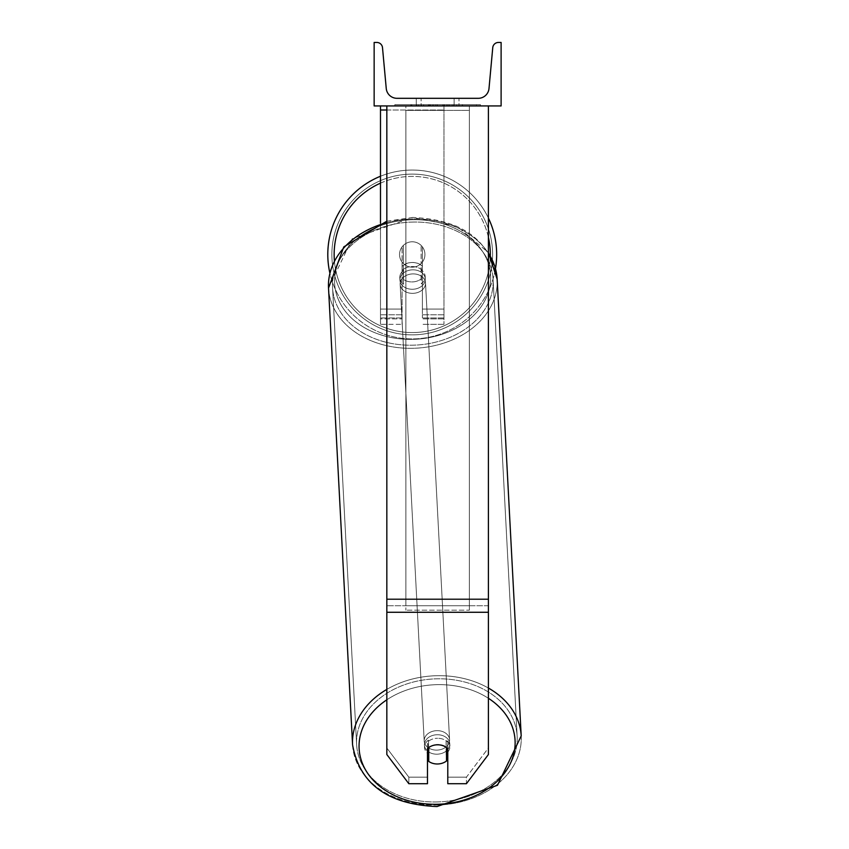 <?xml version="1.0" encoding="UTF-8"?>
<svg xmlns="http://www.w3.org/2000/svg" width="849" height="849" viewBox="0 0 849 849"><rect width="100%" height="100%" fill="white"/><g stroke="black" fill="none" stroke-linecap="round" stroke-linejoin="round"><path stroke-width="0.64" stroke-dasharray="4.25 3.18" d="M447.784 742.164L447.784 783.712L466.419 783.712L466.419 777.175L447.784 777.175L447.784 783.712L447.784 742.164L447.784 777.175L466.419 777.175L488.408 748.001L488.408 105.934L386.836 105.934L386.836 599.214L386.836 105.934L488.408 105.934L386.836 105.934L386.836 754.528L386.836 605.74L386.836 748.001L408.836 777.175L408.836 783.712L386.836 754.528L386.836 748.001L408.836 777.175L408.836 783.712L427.472 783.712L427.472 748.691A12.693 9.721 180 0 1 437.628 744.806A12.693 9.721 180 0 1 447.784 748.691L447.784 742.164A12.693 9.721 180 0 0 437.628 738.269A12.693 9.721 0 0 1 447.784 742.164M488.408 105.934L488.408 754.528L466.419 783.712L466.419 777.175L488.408 748.001L488.408 754.528L488.408 105.934L386.836 105.934M427.472 777.175L408.836 777.175L427.472 777.175L427.472 742.164A12.693 9.721 180 0 1 437.628 738.269A12.693 9.721 0 0 0 427.472 742.164L427.472 777.175M386.836 110.009L443.974 110.009L380.49 110.009L380.49 318.874L402.076 318.874L380.49 318.874L380.49 324.318L402.076 324.318L380.49 324.318L380.49 309.078L402.076 309.078L380.49 309.078L380.49 105.934L443.974 105.934L380.49 105.934L380.49 309.078L402.076 309.078L402.076 324.318L402.076 246.868A12.693 12.693 0 0 1 422.388 246.868A12.693 12.693 0 0 0 402.076 246.868A12.693 12.693 0 0 1 422.388 246.868L422.388 309.078L443.974 309.078L422.388 309.078L443.974 309.078L443.974 324.318L443.974 105.934L380.49 105.934L443.974 105.934L380.49 105.934L443.974 105.934L443.974 324.318L443.974 105.934L443.974 317.961L443.974 105.934L443.974 317.961L443.974 105.934L443.974 309.078L422.388 309.078L422.388 246.868L422.388 317.961L422.388 266.363A12.693 9.721 0 0 0 412.232 262.479A12.693 9.721 0 0 0 402.076 266.363L402.076 270.449A12.693 9.721 0 0 1 412.232 266.554A12.693 9.721 0 0 1 422.388 270.449L422.388 266.363A12.693 9.721 180 0 0 412.232 262.479A12.693 9.721 180 0 0 402.076 266.363L402.076 246.868A12.693 12.693 0 0 1 422.388 246.868L422.388 270.449A12.693 9.721 180 0 0 412.232 266.554A12.693 9.721 180 0 0 402.076 270.449L402.076 324.318L402.076 246.868L402.076 309.078L380.49 309.078L380.49 324.318L380.49 105.934L380.49 223.149M380.49 105.934L380.49 110.009M327.799 254.488A84.433 84.433 0 0 0 412.232 338.91A84.433 84.433 0 0 0 496.665 254.488A84.433 84.433 0 0 0 412.232 170.055A84.433 84.433 0 0 0 327.799 254.488A84.433 84.433 0 0 1 412.232 170.055A84.433 84.433 0 0 1 496.665 254.488M495.487 268.56A84.433 84.433 0 0 1 329.879 273.113M424.935 254.488A12.693 12.693 0 0 1 421.125 263.551L421.125 245.414A12.693 12.693 0 0 0 403.349 245.414L403.349 263.551A12.693 12.693 0 0 1 399.539 254.488A12.693 12.693 0 0 0 412.232 267.18A12.693 12.693 0 0 0 424.935 254.488A12.693 12.693 0 0 1 403.349 263.551A12.693 12.693 0 0 0 421.125 263.551L421.125 245.414A12.693 12.693 0 0 1 424.935 254.488A12.693 12.693 0 0 0 412.232 241.785A12.693 12.693 0 0 0 399.539 254.488A12.693 12.693 0 0 0 412.232 267.18A12.693 12.693 0 0 0 424.935 254.488A12.693 12.693 0 0 0 412.232 241.785A12.693 12.693 0 0 0 399.539 254.488A12.693 12.693 0 0 1 403.349 245.414L403.349 263.551A12.693 12.693 0 0 1 403.349 245.414L403.349 263.551L403.349 245.414A12.693 12.693 0 0 1 424.935 254.488A12.693 12.693 0 0 1 412.232 267.18A12.693 12.693 0 0 1 399.539 254.488A12.693 12.693 0 0 0 412.232 267.18A12.693 12.693 0 0 0 424.935 254.488A12.693 12.693 0 0 0 412.232 241.785A12.693 12.693 0 0 0 399.539 254.488A12.693 12.693 0 0 1 412.232 241.785A12.693 12.693 0 0 1 424.935 254.488M380.49 176.242A84.433 84.433 0 0 1 488.408 218.076A84.433 84.433 0 0 0 380.49 176.242M331.863 254.488A80.368 80.368 0 0 1 412.232 174.109A80.368 80.368 0 0 1 492.6 254.488A80.368 80.368 0 0 0 412.232 174.109A80.368 80.368 0 0 0 331.863 254.488A80.368 80.368 0 0 0 412.232 334.856A80.368 80.368 0 0 0 492.6 254.488A80.368 80.368 0 0 1 412.232 334.856A80.368 80.368 0 0 1 331.863 254.488M447.784 752.076A12.693 9.721 177 0 0 449.906 746.25A12.693 9.721 177 0 0 446.107 739.776L446.5 761.001L446.5 747.109A12.693 9.721 -3 0 0 437.617 744.531A12.693 9.721 -3 0 0 428.734 747.502L428.734 761.394A12.693 9.721 -3 0 0 437.617 763.983A12.693 9.721 -3 0 0 446.5 761.001L446.107 753.668A12.693 9.721 -3 0 0 449.906 746.25A12.693 9.721 -3 0 0 446.107 739.776L446.107 753.668A12.693 9.721 177 0 0 446.5 753.35M437.097 754.188A12.693 9.721 -3 0 0 449.779 743.798A12.693 9.721 -3 0 0 437.097 734.735A12.693 9.721 -3 0 0 424.415 745.135A12.693 9.721 -3 0 0 437.097 754.188A12.693 9.721 177 0 0 449.779 743.798A12.693 9.721 177 0 0 437.097 734.735A12.693 9.721 177 0 0 424.415 745.135A12.693 9.721 177 0 0 437.097 754.188M412.625 289.265A12.693 9.721 -3 0 0 425.296 278.875A12.693 9.721 -3 0 0 412.625 269.823A12.693 9.721 -3 0 0 399.943 280.212A12.693 9.721 -3 0 0 412.625 289.265A12.693 9.721 177 0 0 425.296 278.875A12.693 9.721 177 0 0 412.625 269.823A12.693 9.721 177 0 0 399.943 280.212A12.693 9.721 177 0 0 412.625 289.265M421.115 265.068A12.693 9.721 -3 0 0 412.232 262.479A12.693 9.721 -3 0 0 403.349 265.45L403.604 270.343A12.693 9.721 -3 0 0 399.815 277.761A12.693 9.721 -3 0 0 403.604 284.235L403.349 265.45L403.349 279.342A12.693 9.721 -3 0 0 412.232 281.932A12.693 9.721 -3 0 0 421.115 278.96L421.369 283.853A12.693 9.721 -3 0 0 425.169 276.434A12.693 9.721 -3 0 0 421.369 269.961L421.369 283.853A12.693 9.721 177 0 0 425.169 276.434A12.693 9.721 177 0 0 421.369 269.961L421.115 265.068A12.693 9.721 177 0 0 412.232 262.479A12.693 9.721 177 0 0 403.349 265.45L403.349 279.342L403.604 270.343A12.693 9.721 177 0 0 399.815 277.761A12.693 9.721 177 0 0 403.604 284.235L403.349 279.342A12.693 9.721 177 0 0 412.232 281.932A12.693 9.721 177 0 0 421.115 278.96L421.115 265.068M428.342 747.895L428.342 740.158A12.693 9.721 -3 0 0 424.542 747.576A12.693 9.721 -3 0 0 428.342 754.05L428.342 740.158L428.734 747.502A12.693 9.721 177 0 1 437.617 744.531A12.693 9.721 177 0 1 446.5 747.109L446.5 747.566M428.734 761.394L428.342 754.05M412.837 293.351A12.693 9.721 -3 0 0 425.519 282.95A12.693 9.721 -3 0 0 412.837 273.898A12.693 9.721 -3 0 0 400.155 284.288A12.693 9.721 -3 0 0 412.837 293.351A12.693 9.721 177 0 0 425.519 282.95A12.693 9.721 177 0 0 412.837 273.898A12.693 9.721 177 0 0 400.155 284.288A12.693 9.721 177 0 0 412.837 293.351M436.885 730.66A12.693 9.721 177 0 1 449.567 739.723A12.693 9.721 177 0 1 436.885 750.113A12.693 9.721 177 0 1 424.203 741.06A12.693 9.721 177 0 1 436.885 730.66A12.693 9.721 -3 0 1 449.567 739.723A12.693 9.721 -3 0 1 436.885 750.113A12.693 9.721 -3 0 1 424.203 741.06A12.693 9.721 -3 0 1 436.885 730.66M436.885 801.955A80.368 61.531 177 0 1 356.622 744.615A80.368 61.531 177 0 1 436.885 678.818A80.368 61.531 177 0 1 517.137 736.157A80.368 61.531 177 0 1 436.885 801.955A80.368 61.531 -3 0 1 356.622 744.615A80.368 61.531 -3 0 1 436.885 678.818A80.368 61.531 -3 0 1 517.137 736.157A80.368 61.531 -3 0 1 436.885 801.955M412.837 222.056A80.368 61.531 -3 0 0 332.575 287.843A80.368 61.531 -3 0 0 412.837 345.193A80.368 61.531 -3 0 0 493.089 279.395A80.368 61.531 -3 0 0 412.837 222.056A80.368 61.531 177 0 0 332.575 287.843A80.368 61.531 177 0 0 412.837 345.193A80.368 61.531 177 0 0 493.089 279.395A80.368 61.531 177 0 0 412.837 222.056M480.449 104.66L394.806 104.66L480.449 104.66L480.449 105.934L394.806 105.934L480.449 105.934M394.806 104.66L394.806 105.934M454.13 98.314L454.13 105.934L458.991 105.934L416.265 105.934L454.13 105.934L454.13 98.314L458.991 98.314L458.991 105.934L458.991 98.314L416.265 98.314L454.13 98.314L454.13 105.934L454.13 98.314M452.167 105.934L410.81 105.934L452.167 105.934L452.167 104.66L463.628 104.66L463.628 105.934M429.668 105.934L462.609 105.934L411.829 105.934L429.668 105.934L429.668 104.66L448.102 104.66L448.102 105.934L448.102 104.66L411.829 104.66L411.829 105.934L462.609 105.934L411.829 105.934L432.428 105.934L411.829 105.934L411.829 104.66L462.609 104.66L462.609 105.934L411.776 105.934L462.609 105.934L453.599 105.934L462.609 105.934L462.609 104.66L443.751 104.66L462.609 104.66L462.609 105.934L462.609 104.66L462.609 105.934L462.609 104.66L411.829 104.66L411.829 105.934L411.829 104.66L432.428 104.66L411.829 104.66L411.829 105.934L411.829 104.66L429.668 104.66M501.112 105.934L374.144 105.934L374.144 42.45L376.807 42.45A5.71 5.71 0 0 1 382.496 47.64L386.253 88.508A10.793 10.793 0 0 0 397.003 98.314L478.252 98.314A10.793 10.793 0 0 0 489.003 88.508L492.76 47.64A5.71 5.71 0 0 1 498.448 42.45L501.112 42.45L501.112 105.934M456.677 105.934L418.578 105.934L476.459 105.934L418.578 105.934L456.677 105.934L456.677 104.66L418.578 104.66L418.578 105.934L418.578 104.66L418.578 105.934L418.578 104.66L456.677 104.66L456.677 105.934L456.677 104.66L476.459 104.66L456.677 104.66L456.677 105.934L456.677 104.66L456.677 105.934L456.677 104.66L418.578 104.66L456.677 104.66L456.677 105.934M421.125 98.314L416.265 98.314L421.125 98.314L421.125 105.934L421.125 98.314M428.671 105.934L462.185 105.934L411.287 105.934L428.671 105.934L428.671 104.66L462.185 104.66L411.287 104.66L411.287 105.934L411.287 104.66L416.817 104.66L416.817 105.934M416.817 104.66L428.671 104.66M462.185 104.66L462.185 105.934L446.776 105.934L462.185 105.934L462.185 104.66L446.776 104.66L462.185 104.66L462.185 105.934L462.185 104.66M446.776 104.66L446.776 105.934L446.776 104.66M444.441 104.66L444.441 105.934M476.459 104.66L476.459 105.934L476.459 104.66L456.677 104.66L476.459 104.66M433.659 104.66L433.659 105.934M443.751 104.66L443.751 105.934M449.482 104.66L449.482 105.934M432.428 104.66L432.428 105.934M430.326 105.934L437.076 105.934L430.326 105.934L430.326 104.66L423.651 104.66L423.651 105.934L423.651 104.66L437.076 104.66L437.076 105.934L437.076 104.66L430.326 104.66M463.628 104.66L410.81 104.66L410.81 105.934M410.81 104.66L421.401 104.66L421.401 105.934M421.401 104.66L429.605 104.66L429.605 105.934M429.605 104.66L423.651 104.66L423.651 105.934M423.651 104.66L450.787 104.66L450.787 105.934M450.787 104.66L444.621 104.66L444.621 105.934M444.621 104.66L452.167 104.66M428.363 104.66L442.711 104.66L442.711 105.934L428.363 105.934L442.711 105.934L442.711 104.66L428.363 104.66L428.363 105.934M453.599 104.66L453.599 105.934L453.599 104.66L462.609 104.66L462.609 105.934L462.609 104.66L411.776 104.66L411.776 105.934L411.776 104.66L462.609 104.66L462.609 105.934L462.609 104.66L453.599 104.66M429.69 105.934L423.502 105.934L435.717 105.934L429.69 105.934L429.69 104.66L423.502 104.66L435.717 104.66L435.717 105.934L435.717 104.66L429.69 104.66M423.502 104.66L423.502 105.934L423.502 104.66M428.734 747.587L428.342 740.158A12.693 9.721 177 0 0 424.542 747.576A12.693 9.721 177 0 0 427.472 753.339M405.886 605.74L405.886 105.934L469.37 105.934L405.886 105.934L405.886 610.176L405.886 110.37L469.37 110.37L469.37 105.934L469.37 605.74L405.886 605.74L405.886 110.37L469.37 110.37L469.37 105.934L469.37 610.176L405.886 610.176L469.37 610.176L469.37 110.37L469.37 610.176L469.37 605.74L405.886 605.74M488.408 599.214L386.836 599.214M488.408 605.74L386.836 605.74L488.408 605.74M488.408 612.267L386.836 612.267M443.974 318.874L422.388 318.874L443.974 318.874M443.974 314.788L422.388 314.788L443.974 314.788M402.076 314.788L380.49 314.788L402.076 314.788M490.319 254.488A78.087 78.087 0 0 1 412.232 332.564A78.087 78.087 0 0 1 334.145 254.488A78.087 78.087 0 0 1 412.232 176.401A78.087 78.087 0 0 1 490.319 254.488M334.4 260.728A78.087 78.087 0 0 0 414.726 332.532A78.087 78.087 0 0 0 490.308 255.761M488.408 237.338A78.087 78.087 0 0 0 380.49 183.14M386.836 699.799A78.087 59.78 -3 0 1 437.097 684.655A78.087 59.78 177 0 1 515.141 742.769A78.087 59.78 177 0 1 437.097 804.279A78.087 59.78 177 0 1 359.063 746.165A78.087 59.78 177 0 1 437.097 684.655A78.087 59.78 -3 0 1 488.408 698.281M436.885 805.064A84.433 64.641 -3 0 0 521.201 735.945A84.433 64.641 -3 0 0 436.885 675.708A84.433 64.641 -3 0 0 352.568 744.828A84.433 64.641 -3 0 0 436.885 805.064A84.433 64.641 177 0 0 521.201 735.945L497.482 785.261L437.023 806.55C387.717 804.47 359.562 783.892 352.568 744.828A84.433 64.641 177 0 0 436.885 805.064M412.625 339.356A78.087 59.78 -3 0 0 490.658 277.846A78.087 59.78 -3 0 0 412.625 219.732A78.087 59.78 -3 0 0 334.58 281.242A78.087 59.78 -3 0 0 412.625 339.356A78.087 59.78 177 0 0 490.658 277.846A78.087 59.78 177 0 0 412.625 219.732A78.087 59.78 177 0 0 334.58 281.242A78.087 59.78 177 0 0 412.625 339.356M386.836 222.65A84.433 64.641 -3 0 1 412.837 218.946A84.433 64.641 177 0 1 497.153 279.183A84.433 64.641 177 0 1 412.837 348.302A84.433 64.641 177 0 1 328.521 288.066A84.433 64.641 177 0 1 412.837 218.946A84.433 64.641 -3 0 1 488.408 253.214M428.809 104.66L428.809 105.934M430.475 104.66L430.475 105.934M429.817 104.66L429.817 105.934M437.362 104.66L437.362 105.934M437.224 104.66L437.224 105.934L437.224 104.66M437.076 104.66L437.076 105.934M429.541 104.66L429.541 105.934M488.408 688.051A84.433 64.641 177 0 0 436.885 675.708A84.433 64.641 177 0 0 386.836 689.399M521.201 735.945L497.153 279.183A84.433 64.641 -3 0 1 412.837 348.302A84.433 64.641 -3 0 1 328.521 288.066L352.568 744.828M443.974 324.318L422.388 324.318L443.974 324.318M443.974 317.961L422.388 317.961L443.974 317.961M402.076 317.961L380.49 317.961L402.076 317.961M497.153 279.183C490.149 240.118 462.005 219.541 412.699 217.461L352.229 238.739L328.521 288.066M449.906 746.25L449.779 743.798L449.906 746.25M425.296 278.875L425.169 276.434L425.296 278.875M399.943 280.212L399.815 277.761L399.943 280.212M424.542 747.576L424.415 745.135L424.542 747.576M425.519 282.95L449.567 739.723L425.519 282.95M332.575 287.843L356.622 744.615L332.575 287.843M493.089 279.395L517.137 736.157L493.089 279.395M400.155 284.288L424.203 741.06L400.155 284.288M416.265 98.314L416.265 105.934L416.265 98.314M386.836 221.186L412.699 217.461L457.091 226.343L488.408 252.588"/><path stroke-width="1.27" d="M488.408 612.267L386.836 612.267L386.836 754.528L408.836 783.712L427.472 783.712L427.472 748.691A12.693 9.721 0 0 1 437.628 744.806A12.693 9.721 0 0 1 447.784 748.691L447.784 783.712L466.419 783.712L488.408 754.528L488.408 105.934M386.836 612.267L386.836 105.934M386.836 110.009L380.49 110.009L380.49 223.149M380.49 105.934L380.49 110.009M496.665 254.488A84.433 84.433 0 0 0 488.408 218.076A84.433 84.433 0 0 1 495.487 268.56M329.879 273.113A84.433 84.433 0 0 1 380.49 176.242A84.433 84.433 0 0 0 327.799 254.488M501.112 105.934L374.144 105.934L374.144 42.45L376.807 42.45A5.71 5.71 0 0 1 382.496 47.64L386.253 88.508A10.793 10.793 0 0 0 397.003 98.314L478.252 98.314A10.793 10.793 0 0 0 489.003 88.508L492.76 47.64A5.71 5.71 0 0 1 498.448 42.45L501.112 42.45L501.112 105.934M427.472 753.339A12.693 9.721 177 0 0 428.342 754.05L428.734 761.394A12.693 9.721 177 0 0 437.617 763.983A12.693 9.721 177 0 0 446.5 761.001L446.5 747.566M428.734 761.394L428.734 747.587M446.5 753.35A12.693 9.721 177 0 0 447.784 752.076M428.342 754.05L428.342 747.895M488.408 599.214L386.836 599.214M380.49 183.14A78.087 78.087 0 0 0 334.4 260.728M490.308 255.761A78.087 78.087 0 0 0 488.408 237.338M488.408 698.281A78.087 59.78 -3 0 1 510.164 763.877A78.087 59.78 -3 0 1 437.097 804.279A78.087 59.78 -3 0 1 363.786 766.562A78.087 59.78 -3 0 1 386.836 699.799M386.836 689.399A84.433 64.641 177 0 0 352.568 744.828C359.562 783.892 387.717 804.47 437.023 806.55L497.482 785.261L521.201 735.945A84.433 64.641 177 0 0 488.408 688.051M352.568 744.828L328.521 288.066A84.433 64.641 -3 0 1 386.836 222.65M488.408 253.214A84.433 64.641 -3 0 1 497.153 279.183L521.201 735.945M328.521 288.066L343.803 246.889L386.836 221.186M488.408 252.588L497.153 279.183"/></g></svg>

